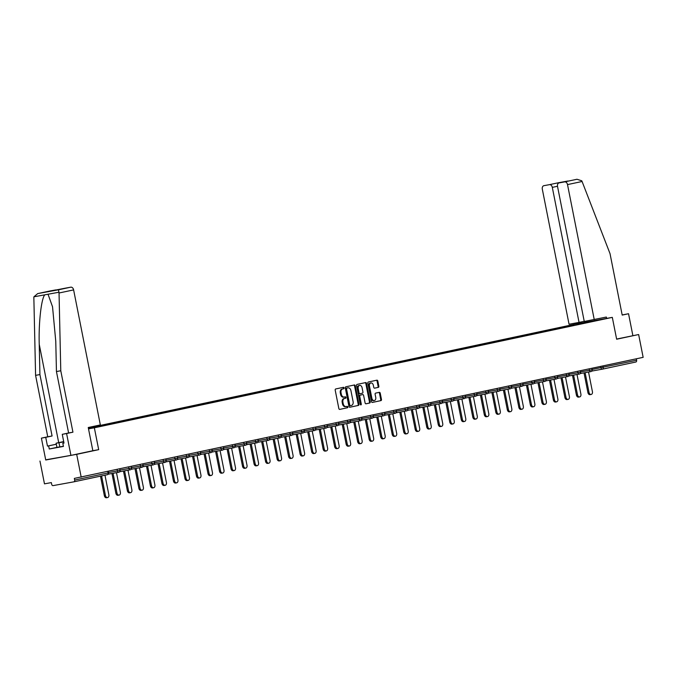 <?xml version="1.0" encoding="UTF-8"?>
<svg xmlns="http://www.w3.org/2000/svg" width="677" height="677" viewBox="0 0 677 677"><rect width="100%" height="100%" fill="white"/><g stroke="black" fill="none" stroke-linecap="round" stroke-linejoin="round"><path stroke-width="1.02" d="M344.06 387.929A0.728 0.516 79.7 0 0 343.417 387.32L335.716 388.962A1.041 0.745 79.7 0 0 335.2 390.138L338.838 408.527A1.041 0.745 79.7 0 0 339.752 409.399L347.462 407.757A0.728 0.516 79.7 0 0 347.183 406.327L346.184 406.538A3.334 2.369 79.7 0 1 346.133 406.547A3.334 2.369 79.7 0 1 343.214 403.763L342.917 402.231A3.334 2.369 79.7 0 1 344.585 398.465L345.583 398.254A0.728 0.516 79.7 0 0 345.295 396.824L344.297 397.035A3.334 2.369 79.7 0 1 344.255 397.044A3.334 2.369 79.7 0 1 341.335 394.259L341.03 392.728A3.334 2.369 79.7 0 1 342.706 388.962L343.696 388.75A0.728 0.516 79.7 0 0 344.06 387.929M344.204 397.052L343.569 397.171A3.334 2.369 79.7 0 1 343.518 397.179A3.334 2.369 79.7 0 1 340.599 394.395L340.294 392.863A3.334 2.369 79.7 0 1 341.97 389.097L342.96 388.886A0.728 0.516 79.7 0 0 342.807 387.447M339.609 409.407L346.726 407.892A0.728 0.516 79.7 0 0 346.573 406.454M346.082 406.555L345.448 406.674A3.334 2.369 79.7 0 1 345.397 406.682A3.334 2.369 79.7 0 1 342.486 403.898L342.181 402.366A3.334 2.369 79.7 0 1 343.848 398.601L344.847 398.389A0.728 0.516 79.7 0 0 344.686 396.95M378.333 387.388A1.041 0.745 79.7 0 0 378.849 386.212L377.825 381.049A1.041 0.745 79.7 0 0 376.92 380.178L368.356 382.006A1.041 0.745 79.7 0 0 367.831 383.182L371.47 401.571A1.041 0.745 79.7 0 0 372.384 402.443L380.948 400.615A1.041 0.745 79.7 0 0 381.473 399.438L380.237 393.21A1.041 0.745 79.7 0 0 379.306 392.338L375.65 393.117A1.041 0.745 79.7 0 0 375.126 394.293L375.743 397.391A2.784 1.98 79.7 0 1 374.305 400.547A2.784 1.98 79.7 0 1 371.868 398.211L369.464 386.102A2.784 1.98 79.7 0 1 370.903 382.954A2.784 1.98 79.7 0 1 373.34 385.281L373.746 387.295A1.041 0.745 79.7 0 0 374.669 388.166L377.597 387.515A1.041 0.745 79.7 0 0 378.113 386.339L377.097 381.185A1.041 0.745 79.7 0 0 376.319 380.305M45.697 459.827L76.687 454.343L98.681 449.655L94.348 427.796L612.313 317.369L616.645 339.228L638.639 334.54L643.15 357.346L74.335 478.402L74.665 480.069L108.1 472.935L107.804 471.471M76.687 454.343L81.198 477.15M355.298 385.848A1.041 0.745 79.7 0 0 354.376 384.985L345.82 386.804A1.041 0.745 79.7 0 0 345.304 387.98L348.943 406.378A1.041 0.745 79.7 0 0 349.874 407.241L358.421 405.421A1.041 0.745 79.7 0 0 358.945 404.245L355.298 385.848L354.562 385.983A1.041 0.745 79.7 0 0 353.792 385.111M366.012 403.805A1.041 0.745 79.7 0 1 365.098 402.933L363.625 395.47A1.041 0.745 79.7 0 0 362.711 394.598L360.266 395.123A1.041 0.745 79.7 0 0 359.749 396.299L361.281 404.067A0.728 0.516 79.7 0 1 360.266 404.279L356.567 385.577A1.041 0.745 79.7 0 1 357.092 384.401L365.639 382.581A1.041 0.745 79.7 0 1 366.562 383.453L370.209 401.842A1.041 0.745 79.7 0 1 369.684 403.018L366.029 403.797A1.041 0.745 79.7 0 1 366.012 403.805L366.029 403.797M361.958 394.742A1.041 0.745 79.7 0 1 361.975 394.733A1.041 0.745 79.7 0 0 361.975 394.733L362.711 394.598A1.041 0.745 79.7 0 0 362.694 394.606L359.538 395.258A1.041 0.745 79.7 0 0 359.013 396.434L360.553 404.203L361.281 404.067M88.332 427.957L575.585 324.071L612.313 317.369M94.348 427.796L88.509 428.863M573.724 325.231L567.191 326.619M573.647 324.85L88.475 428.676M88.399 428.296L95.135 427.263M101.668 425.875L94.805 426.942M101.592 425.486L106.653 424.809M113.186 423.421L106.314 424.487M113.11 423.032L118.162 422.355M124.703 420.967L117.832 422.033M124.619 420.578L129.679 419.892M136.212 418.513L129.341 419.579M136.136 418.124L141.188 417.438M147.73 416.059L140.858 417.125M147.654 415.67L152.706 414.984M159.239 413.605L152.376 414.671M159.163 413.215L164.215 412.53M170.756 411.142L163.885 412.208M170.68 410.761L175.732 410.076M182.265 408.688L175.402 409.754M182.189 408.307L187.241 407.622M193.783 406.234L186.911 407.3M193.707 405.845L198.759 405.168M205.292 403.78L198.429 404.846M205.216 403.39L210.276 402.713M216.809 401.326L209.938 402.392M216.733 400.936L221.785 400.259M228.318 398.871L221.455 399.938M228.242 398.482L233.303 397.805M239.836 396.417L232.964 397.484M239.76 396.028L244.812 395.351M251.345 393.963L244.482 395.029M251.269 393.574L256.329 392.897M262.862 391.509L255.991 392.575M262.786 391.12L267.838 390.443M274.371 389.055L267.508 390.121M274.295 388.666L279.356 387.989M285.889 386.601L279.017 387.667M285.812 386.212L290.865 385.535M297.406 384.147L290.535 385.213M297.321 383.757L302.382 383.08M308.915 381.693L302.052 382.759M308.839 381.303L313.891 380.626M320.433 379.238L313.561 380.305M320.356 378.849L325.409 378.164M331.942 376.784L325.078 377.851M331.865 376.395L336.918 375.71M343.459 374.33L336.587 375.397M343.383 373.941L348.435 373.255M354.968 371.876L348.105 372.942M354.892 371.487L359.944 370.801M366.485 369.414L359.614 370.48M366.409 369.033L371.461 368.347M377.994 366.959L371.131 368.026M377.918 366.579L382.979 365.893M389.512 364.505L382.64 365.572M389.436 364.116L394.488 363.439M401.021 362.051L394.158 363.117M400.945 361.662L406.005 360.985M412.538 359.597L405.667 360.663M412.462 359.208L417.514 358.531M424.047 357.143L417.184 358.209M423.971 356.754L429.032 356.077M435.565 354.689L428.693 355.755M435.489 354.299L440.541 353.622M447.074 352.235L440.211 353.301M446.998 351.845L452.058 351.168M458.591 349.781L451.72 350.847M458.515 349.391L463.567 348.714M470.109 347.326L463.237 348.393M470.024 346.937L475.085 346.26M481.618 344.872L474.755 345.939M481.542 344.483L486.594 343.806M493.135 342.418L486.264 343.484M493.059 342.029L498.111 341.352M504.644 339.964L497.781 341.03M504.568 339.575L509.62 338.898M516.162 337.51L509.29 338.576M516.086 337.121L521.138 336.435M527.671 335.056L520.808 336.122M527.595 334.666L532.647 333.981M539.188 332.602L532.317 333.668M539.112 332.212L544.164 331.527M550.697 330.148L543.834 331.214M550.621 329.758L555.682 329.073M562.215 327.685L555.343 328.751M562.138 327.304L566.861 326.297M39.96 461.054L44.479 483.852L51.342 482.599L51.672 484.267A1.591 1.117 -102 0 0 53.085 485.621L73.869 481.829A1.591 1.117 -102 0 0 73.895 481.821A1.591 1.117 -102 0 0 74.665 480.069M638.639 334.54L616.612 339.059M636.321 358.802L636.608 360.266A1.591 1.117 78 0 1 635.847 362.017A1.591 1.117 78 0 1 635.821 362.026L602.428 369.143M98.681 449.655L92.842 450.721L88.247 427.509L100.348 424.928L73.615 289.9L59.043 293.006L58.501 289.798L70.789 287.175A3.182 2.243 78 0 1 73.615 289.9M349.721 407.258L357.684 405.557A1.041 0.745 79.7 0 0 358.209 404.381L354.562 385.983M346.903 388.065A0.728 0.516 79.7 0 0 346.539 388.886L349.738 405.032A0.728 0.516 79.7 0 0 350.381 405.641L351.431 405.421A3.334 2.369 79.7 0 0 353.106 401.656L350.923 390.621A3.334 2.369 79.7 0 0 348.003 387.836A3.334 2.369 79.7 0 0 347.953 387.845L346.167 388.2A0.728 0.516 79.7 0 0 345.803 389.021L346.539 388.886M350.364 405.65L349.654 405.777A0.728 0.516 79.7 0 1 349.002 405.168L345.803 389.021M347.318 387.955A3.334 2.369 79.7 0 0 347.267 387.963A3.334 2.369 79.7 0 0 347.216 387.98L347.953 387.845M346.167 388.2L347.216 387.98M365.876 403.814L368.948 403.153A1.041 0.745 79.7 0 0 369.473 401.977L365.825 383.58A1.041 0.745 79.7 0 0 365.055 382.708M360.502 404.736A0.728 0.516 79.7 0 0 360.553 404.203M362.085 387.735A2.784 1.98 79.7 0 0 359.648 385.399A2.784 1.98 79.7 0 0 358.209 388.556L359.055 392.821A1.041 0.745 79.7 0 0 359.986 393.692L362.415 393.176A1.041 0.745 79.7 0 0 362.931 392L362.085 387.735M359.648 385.399L358.92 385.535A2.784 1.98 79.7 0 0 357.481 388.691L358.209 388.556M359.952 393.701L359.25 393.828A1.041 0.745 79.7 0 0 359.25 393.828A1.041 0.745 79.7 0 1 358.328 392.956L357.481 388.691M374.516 388.175L377.597 387.515M370.903 382.954L370.175 383.08A2.784 1.98 79.7 0 0 368.737 386.237L369.464 386.102M374.305 400.547L373.569 400.674A2.784 1.98 79.7 0 1 371.131 398.347L368.737 386.237M372.248 402.451L380.212 400.75A1.041 0.745 79.7 0 0 380.736 399.574L379.501 393.345A1.041 0.745 79.7 0 0 378.731 392.465M104.36 495.716L105.46 495.522A2.437 1.735 79.7 0 0 107.592 497.561L106.492 497.756A2.437 1.735 -100.3 0 1 104.36 495.716L100.484 476.159M107.592 497.561A2.437 1.735 79.7 0 0 108.853 494.794L104.977 475.195M105.46 495.522L101.584 475.923M115.869 493.262L116.977 493.068A2.437 1.735 79.7 0 0 119.11 495.107L118.01 495.302A2.437 1.735 -100.3 0 1 115.869 493.262L111.959 473.502M119.11 495.107A2.437 1.735 79.7 0 0 120.371 492.34L116.478 472.673M116.977 493.068L113.059 473.299M127.386 490.808L128.486 490.605A2.437 1.735 79.7 0 0 130.627 492.644L129.519 492.848A2.437 1.735 -100.3 0 1 127.386 490.808L123.468 471.048M130.627 492.644A2.437 1.735 79.7 0 0 131.88 489.886L127.987 470.219M128.486 490.605L124.576 470.845M138.895 488.354L140.004 488.151A2.437 1.735 79.7 0 0 142.136 490.19L141.036 490.393A2.437 1.735 -100.3 0 1 138.895 488.354L134.985 468.594M142.136 490.19A2.437 1.735 79.7 0 0 143.397 487.432L139.504 467.765M140.004 488.151L136.085 468.391M150.412 485.9L151.513 485.697A2.437 1.735 79.7 0 0 153.654 487.736L152.545 487.939A2.437 1.735 -100.3 0 1 150.412 485.9L146.503 466.14M153.654 487.736A2.437 1.735 79.7 0 0 154.906 484.977L151.013 465.311M151.513 485.697L147.603 465.937M161.93 483.446L163.03 483.243A2.437 1.735 79.7 0 0 165.163 485.282L164.062 485.485A2.437 1.735 -100.3 0 1 161.93 483.446L158.012 463.677M165.163 485.282A2.437 1.735 79.7 0 0 166.424 482.523L162.531 462.856M163.03 483.243L159.112 463.483M63.41 446.27L56.936 447.37L56.106 443.207L63.697 441.59M63.756 441.878L56.106 443.207M59.821 446.964L58.992 442.8M63.706 441.658L60.194 442.445L63.748 441.827M56.936 447.362L49.26 448.995L63.435 446.414L62.817 443.283L63.985 443.037L62.259 434.329L68.605 432.975L56.445 371.546L55.768 341.343L52.535 306.774L48.025 294.233L44.826 294.817C41.314 298.295 38.538 322.937 39.241 344.356L39.918 374.567L52.078 435.988L45.731 437.342L47.466 446.092L56.309 444.205M56.445 371.546L60.778 370.759L72.938 432.18L66.591 433.534L70.924 455.401L92.842 450.73M59.043 293.006L60.778 370.759M62.259 434.329L66.591 433.534M68.605 432.975L72.938 432.18M49.912 290.992A3.182 2.243 78 0 1 49.963 290.983A3.182 2.243 78 0 1 50.005 290.975L55.59 289.951A3.182 2.243 78 0 1 56.513 290.052M49.26 448.995L48.642 445.872L47.466 446.092M50.005 290.975L37.717 293.59L33.901 296.814L33.85 297.601L35.585 375.354L47.745 436.783L41.399 438.137L45.731 437.342M41.399 438.137L45.731 459.996L70.924 455.401M63.993 443.071L62.817 443.283M47.745 436.783L52.078 435.988M35.585 375.354L39.918 374.567M65.119 288.216A3.182 2.243 78 0 1 65.161 288.207A3.182 2.243 78 0 1 65.204 288.19L70.789 287.175M56.318 444.239L48.642 445.872M46.916 291.804L55.59 289.951M65.204 288.19L46.73 291.838M58.501 289.798L37.624 293.606L49.963 290.983M594.245 319.629L567.512 184.601A3.182 2.243 -102 0 0 564.686 181.876L559.109 182.9A3.182 2.243 -102 0 0 559.067 182.908A3.182 2.243 -102 0 0 557.526 186.42L584.259 321.457L606.355 317.048L606.617 318.41M564.686 181.876L576.982 179.261L581.738 180.784L582.085 181.495L610.028 253.655L622.197 315.084L628.544 313.73L622.171 314.957M628.544 313.73L632.868 335.597M549.487 184.652L543.902 185.676A3.182 2.243 -102 0 0 543.859 185.684A3.182 2.243 -102 0 0 542.319 189.196L569.052 324.232L579.047 322.404L552.305 187.377A3.182 2.243 -102 0 0 549.487 184.652L558.339 182.765L558.415 183.205M584.226 321.304L579.047 322.404M581.433 323.005L581.221 321.947M567.783 181.047L559.109 182.9M173.439 480.992L174.539 480.788A2.437 1.735 79.7 0 0 176.68 482.828L175.571 483.031A2.437 1.735 -100.3 0 1 173.439 480.992L169.529 461.223M176.68 482.828A2.437 1.735 79.7 0 0 177.933 480.069L174.04 460.402M174.539 480.788L170.629 461.029M184.956 478.537L186.057 478.334A2.437 1.735 79.7 0 0 188.189 480.374L187.089 480.577A2.437 1.735 -100.3 0 1 184.956 478.537L181.038 458.769M188.189 480.374A2.437 1.735 79.7 0 0 189.45 477.615L185.557 457.948M186.057 478.334L182.138 458.574M196.465 476.083L197.566 475.88A2.437 1.735 79.7 0 0 199.707 477.92L198.606 478.123A2.437 1.735 -100.3 0 1 196.465 476.083L192.556 456.315M199.707 477.92A2.437 1.735 79.7 0 0 200.959 475.161L197.066 455.494M197.566 475.88L193.656 456.12M207.983 473.629L209.083 473.426A2.437 1.735 79.7 0 0 211.216 475.466L210.115 475.669A2.437 1.735 -100.3 0 1 207.983 473.629L204.065 453.861M211.216 475.466A2.437 1.735 79.7 0 0 212.476 472.707L208.584 453.04M209.083 473.426L205.165 453.658M219.492 471.175L220.592 470.972A2.437 1.735 79.7 0 0 222.733 473.011L221.633 473.215A2.437 1.735 -100.3 0 1 219.492 471.175L215.582 451.407M222.733 473.011A2.437 1.735 79.7 0 0 223.994 470.244L220.093 450.586M220.592 470.972L216.682 451.204M231.009 468.721L232.109 468.518A2.437 1.735 79.7 0 0 234.242 470.557L233.142 470.76A2.437 1.735 -100.3 0 1 231.009 468.721L227.091 448.953M234.242 470.557A2.437 1.735 79.7 0 0 235.503 467.79L231.61 448.132M232.109 468.518L228.191 448.749M242.518 466.267L243.618 466.064A2.437 1.735 79.7 0 0 245.759 468.103L244.659 468.306A2.437 1.735 -100.3 0 1 242.518 466.267L238.609 446.498M245.759 468.103A2.437 1.735 79.7 0 0 247.02 465.336L243.128 445.678M243.618 466.064L239.709 446.295M254.036 463.813L255.136 463.61A2.437 1.735 79.7 0 0 257.268 465.649L256.168 465.852A2.437 1.735 -100.3 0 1 254.036 463.813L250.118 444.044M257.268 465.649A2.437 1.735 79.7 0 0 258.529 462.882L254.637 443.223M255.136 463.61L251.226 443.841M265.545 461.359L266.653 461.155A2.437 1.735 79.7 0 0 268.786 463.195L267.686 463.398A2.437 1.735 -100.3 0 1 265.545 461.359L261.635 441.59M268.786 463.195A2.437 1.735 79.7 0 0 270.047 460.428L266.154 440.761M266.653 461.155L262.735 441.387M277.062 458.896L278.162 458.701A2.437 1.735 79.7 0 0 280.295 460.741L279.195 460.935A2.437 1.735 -100.3 0 1 277.062 458.896L273.144 439.136M280.295 460.741A2.437 1.735 79.7 0 0 281.556 457.974L277.663 438.307M278.162 458.701L274.253 438.933M288.571 456.442L289.68 456.247A2.437 1.735 79.7 0 0 291.812 458.287L290.712 458.481A2.437 1.735 -100.3 0 1 288.571 456.442L284.662 436.682M291.812 458.287A2.437 1.735 79.7 0 0 293.073 455.519L289.181 435.853M289.68 456.247L285.762 436.479M300.089 453.988L301.189 453.793A2.437 1.735 79.7 0 0 303.33 455.833L302.221 456.027A2.437 1.735 -100.3 0 1 300.089 453.988L296.171 434.228M303.33 455.833A2.437 1.735 79.7 0 0 304.582 453.065L300.69 433.398M301.189 453.793L297.279 434.025M311.598 451.534L312.706 451.339A2.437 1.735 79.7 0 0 314.839 453.378L313.739 453.573A2.437 1.735 -100.3 0 1 311.598 451.534L307.688 431.774M314.839 453.378A2.437 1.735 79.7 0 0 316.1 450.611L312.207 430.944M312.706 451.339L308.788 431.571M323.115 449.079L324.215 448.876A2.437 1.735 79.7 0 0 326.356 450.916L325.248 451.119A2.437 1.735 -100.3 0 1 323.115 449.079L319.205 429.32M326.356 450.916A2.437 1.735 79.7 0 0 327.609 448.157L323.716 428.49M324.215 448.876L320.306 429.116M334.633 446.625L335.733 446.422A2.437 1.735 79.7 0 0 337.865 448.462L336.765 448.665A2.437 1.735 -100.3 0 1 334.633 446.625L330.714 426.865M337.865 448.462A2.437 1.735 79.7 0 0 339.126 445.703L335.233 426.036M335.733 446.422L331.815 426.662M346.142 444.171L347.242 443.968A2.437 1.735 79.7 0 0 349.383 446.008L348.274 446.211A2.437 1.735 -100.3 0 1 346.142 444.171L342.232 424.411M349.383 446.008A2.437 1.735 79.7 0 0 350.635 443.249L346.742 423.582M347.242 443.968L343.332 424.208M357.659 441.717L358.759 441.514A2.437 1.735 79.7 0 0 360.892 443.553L359.792 443.757A2.437 1.735 -100.3 0 1 357.659 441.717L353.741 421.949M360.892 443.553A2.437 1.735 79.7 0 0 362.153 440.795L358.26 421.128M358.759 441.514L354.841 421.754M369.168 439.263L370.268 439.06A2.437 1.735 79.7 0 0 372.409 441.099L371.309 441.302A2.437 1.735 -100.3 0 1 369.168 439.263L365.258 419.495M372.409 441.099A2.437 1.735 79.7 0 0 373.67 438.341L369.769 418.674M370.268 439.06L366.359 419.3M380.686 436.809L381.786 436.606A2.437 1.735 79.7 0 0 383.918 438.645L382.818 438.848A2.437 1.735 -100.3 0 1 380.686 436.809L376.767 417.04M383.918 438.645A2.437 1.735 79.7 0 0 385.179 435.886L381.286 416.22M381.786 436.606L377.868 416.846M392.195 434.355L393.295 434.152A2.437 1.735 79.7 0 0 395.436 436.191L394.336 436.394A2.437 1.735 -100.3 0 1 392.195 434.355L388.285 414.586M395.436 436.191A2.437 1.735 79.7 0 0 396.697 433.432L392.795 413.765M393.295 434.152L389.385 414.392M403.712 431.901L404.812 431.698A2.437 1.735 79.7 0 0 406.945 433.737L405.845 433.94A2.437 1.735 -100.3 0 1 403.712 431.901L399.794 412.132M406.945 433.737A2.437 1.735 79.7 0 0 408.206 430.978L404.313 411.311M404.812 431.698L400.894 411.929M415.221 429.446L416.321 429.243A2.437 1.735 79.7 0 0 418.462 431.283L417.362 431.486A2.437 1.735 -100.3 0 1 415.221 429.446L411.311 409.678M418.462 431.283A2.437 1.735 79.7 0 0 419.723 428.516L415.83 408.857M416.321 429.243L412.411 409.475M426.738 426.992L427.839 426.789A2.437 1.735 79.7 0 0 429.971 428.829L428.871 429.032A2.437 1.735 -100.3 0 1 426.738 426.992L422.82 407.224M429.971 428.829A2.437 1.735 79.7 0 0 431.232 426.061L427.339 406.403M427.839 426.789L423.929 407.021M438.247 424.538L439.356 424.335A2.437 1.735 79.7 0 0 441.489 426.375L440.388 426.578A2.437 1.735 -100.3 0 1 438.247 424.538L434.338 404.77M441.489 426.375A2.437 1.735 79.7 0 0 442.75 423.607L438.857 403.949M439.356 424.335L435.438 404.567M449.765 422.084L450.865 421.881A2.437 1.735 79.7 0 0 452.998 423.92L451.897 424.124A2.437 1.735 -100.3 0 1 449.765 422.084L445.847 402.316M452.998 423.92A2.437 1.735 79.7 0 0 454.259 421.153L450.366 401.495M450.865 421.881L446.955 402.113M461.274 419.63L462.383 419.427A2.437 1.735 79.7 0 0 464.515 421.466L463.415 421.669A2.437 1.735 -100.3 0 1 461.274 419.63L457.364 399.862M464.515 421.466A2.437 1.735 79.7 0 0 465.776 418.699L461.883 399.032M462.383 419.427L458.464 399.658M472.791 417.167L473.892 416.973A2.437 1.735 79.7 0 0 476.033 419.012L474.924 419.215A2.437 1.735 -100.3 0 1 472.791 417.167L468.873 397.407M476.033 419.012A2.437 1.735 79.7 0 0 477.285 416.245L473.392 396.578M473.892 416.973L469.982 397.204M484.3 414.713L485.409 414.519A2.437 1.735 79.7 0 0 487.542 416.558L486.441 416.753A2.437 1.735 -100.3 0 1 484.3 414.713L480.391 394.953M487.542 416.558A2.437 1.735 79.7 0 0 488.802 413.791L484.91 394.124M485.409 414.519L481.491 394.75M495.818 412.259L496.918 412.065A2.437 1.735 79.7 0 0 499.059 414.104L497.95 414.299A2.437 1.735 -100.3 0 1 495.818 412.259L491.908 392.499M499.059 414.104A2.437 1.735 79.7 0 0 500.311 411.337L496.419 391.67M496.918 412.065L493.008 392.296M507.335 409.805L508.435 409.61A2.437 1.735 79.7 0 0 510.568 411.65L509.468 411.844A2.437 1.735 -100.3 0 1 507.335 409.805L503.417 390.045M510.568 411.65A2.437 1.735 79.7 0 0 511.829 408.883L507.936 389.216M508.435 409.61L504.517 389.842M518.844 407.351L519.944 407.148A2.437 1.735 79.7 0 0 522.085 409.187L520.977 409.39A2.437 1.735 -100.3 0 1 518.844 407.351L514.935 387.591M522.085 409.187A2.437 1.735 79.7 0 0 523.338 406.428L519.445 386.762M519.944 407.148L516.035 387.388M530.362 404.897L531.462 404.694A2.437 1.735 79.7 0 0 533.594 406.733L532.494 406.936A2.437 1.735 -100.3 0 1 530.362 404.897L526.444 385.137M533.594 406.733A2.437 1.735 79.7 0 0 534.855 403.974L530.963 384.308M531.462 404.694L527.544 384.934M541.871 402.443L542.971 402.24A2.437 1.735 79.7 0 0 545.112 404.279L544.012 404.482A2.437 1.735 -100.3 0 1 541.871 402.443L537.961 382.683M545.112 404.279A2.437 1.735 79.7 0 0 546.373 401.52L542.472 381.853M542.971 402.24L539.061 382.48M553.388 399.989L554.488 399.785A2.437 1.735 79.7 0 0 556.621 401.825L555.521 402.028A2.437 1.735 -100.3 0 1 553.388 399.989L549.47 380.22M556.621 401.825A2.437 1.735 79.7 0 0 557.882 399.066L553.989 379.399M554.488 399.785L550.57 380.025M564.897 397.534L565.997 397.331A2.437 1.735 79.7 0 0 568.138 399.371L567.038 399.574A2.437 1.735 -100.3 0 1 564.897 397.534L560.988 377.766M568.138 399.371A2.437 1.735 79.7 0 0 569.399 396.612L565.498 376.945M565.997 397.331L562.088 377.571M576.415 395.08L577.515 394.877A2.437 1.735 79.7 0 0 579.647 396.917L578.547 397.12A2.437 1.735 -100.3 0 1 576.415 395.08L572.497 375.312M579.647 396.917A2.437 1.735 79.7 0 0 580.908 394.158L577.016 374.491M577.515 394.877L573.597 375.117M587.924 392.626L589.024 392.423A2.437 1.735 79.7 0 0 591.165 394.463L590.065 394.666A2.437 1.735 -100.3 0 1 587.924 392.626L584.014 372.858M591.165 394.463A2.437 1.735 79.7 0 0 592.426 391.704L588.533 372.037M589.024 392.423L585.114 372.663M73.895 481.821L107.33 474.695A1.591 1.117 -102 0 1 107.304 474.704L73.92 481.821M107.33 474.695A1.591 1.117 -102 0 0 108.1 472.935L108.557 472.834A1.591 1.591 0 0 1 107.33 474.695M602.885 365.927L603.182 367.391A1.591 1.117 78 0 1 602.412 369.151A1.591 1.134 -100.3 0 1 602.361 369.16L591.766 371.089L602.361 369.16A1.591 1.134 -100.3 0 1 600.973 367.831L600.685 366.392M592.07 369.456L636.608 360.266M602.361 369.16A1.591 1.591 0 0 0 602.412 369.151A1.591 1.117 78 0 1 602.386 369.151L635.847 362.017M108.498 472.546L117.4 470.921L117.121 469.491M119.609 470.481L117.4 470.921A1.591 1.134 -100.3 0 0 118.797 472.25A1.591 1.134 -100.3 0 1 118.797 472.25A1.591 1.591 0 0 0 120.074 470.38L119.609 470.481M120.015 470.092L128.918 468.467L128.63 467.037M131.533 467.638L140.427 466.013L140.147 464.583M143.042 465.184L151.944 463.559L151.656 462.129M154.559 462.729L163.453 461.105L163.174 459.675M166.068 460.275L174.971 458.651L174.683 457.22M177.586 457.821L186.48 456.196L186.2 454.758M189.095 455.367L197.997 453.742L197.718 452.304M200.612 452.913L209.515 451.288L209.227 449.85M212.121 450.45L221.024 448.826L220.744 447.395M223.638 447.996L232.541 446.371L232.253 444.941M235.147 445.542L244.05 443.917L243.771 442.487M246.665 443.088L255.567 441.463L255.28 440.033M258.174 440.634L267.077 439.009L266.797 437.579M269.691 438.18L278.594 436.555L278.306 435.125M281.2 435.726L290.103 434.101L289.824 432.671M292.718 433.272L301.62 431.647L301.333 430.217M304.235 430.817L313.129 429.193L312.85 427.762M315.744 428.363L324.647 426.738L324.359 425.308M327.262 425.909L336.156 424.284L335.877 422.854M338.771 423.455L347.673 421.83L347.386 420.4M350.288 421.001L359.182 419.376L358.903 417.946M361.797 418.547L370.7 416.922L370.421 415.492M373.315 416.093L382.217 414.468L381.93 413.029M384.824 413.639L393.726 412.014L393.447 410.575M396.341 411.184L405.244 409.56L404.956 408.121M407.85 408.73L416.753 407.097L416.473 405.667M419.368 406.268L428.27 404.643L427.982 403.213M430.877 403.814L439.779 402.189L439.5 400.759M442.394 401.359L451.297 399.735L451.009 398.304M453.903 398.905L462.806 397.281L462.526 395.85M465.421 396.451L474.323 394.826L474.035 393.396M476.938 393.997L485.832 392.372L485.553 390.942M488.447 391.543L497.35 389.918L497.062 388.488M499.964 389.089L508.859 387.464L508.579 386.034M511.473 386.635L520.376 385.01L520.088 383.58M522.991 384.181L531.885 382.556L531.606 381.126M534.5 381.726L543.403 380.102L543.123 378.671M546.017 379.272L554.92 377.648L554.632 376.217M557.526 376.818L566.429 375.193L566.15 373.763M569.044 374.364L577.946 372.739L577.659 371.301M580.553 371.91L589.455 370.285L589.176 368.847M131.126 468.027L128.918 468.467A1.591 1.134 -100.3 0 0 130.306 469.796A1.591 1.134 -100.3 0 1 130.306 469.796A1.591 1.591 0 0 0 131.583 467.917L131.126 468.027M142.635 465.573L140.427 466.013A1.591 1.134 -100.3 0 0 141.823 467.342A1.591 1.134 -100.3 0 1 141.823 467.342A1.591 1.591 0 0 0 143.101 465.463L142.635 465.573M154.153 463.119L151.944 463.559A1.591 1.134 -100.3 0 0 153.332 464.887A1.591 1.134 -100.3 0 1 153.332 464.887A1.591 1.591 0 0 0 154.61 463.009L154.153 463.119M164.892 462.425A1.591 1.591 0 0 0 166.127 460.555L163.453 461.105A1.591 1.134 -100.3 0 0 164.85 462.433A1.591 1.591 0 0 0 164.892 462.425A1.591 1.134 -100.3 0 1 164.85 462.433L154.246 464.371M176.409 459.971A1.591 1.591 0 0 0 177.636 458.101L174.971 458.651A1.591 1.134 -100.3 0 0 176.367 459.979A1.591 1.591 0 0 0 176.409 459.971A1.591 1.134 -100.3 0 1 176.367 459.979L165.763 461.917M187.927 457.517A1.591 1.591 0 0 0 189.154 455.646L186.48 456.196A1.591 1.134 -100.3 0 0 187.876 457.525A1.591 1.591 0 0 0 187.927 457.517A1.591 1.134 -100.3 0 1 187.876 457.525L177.272 459.463M199.436 455.062A1.591 1.591 0 0 0 200.663 453.192L197.997 453.742A1.591 1.134 -100.3 0 0 199.393 455.071A1.591 1.591 0 0 0 199.436 455.062A1.591 1.134 -100.3 0 1 199.393 455.071L188.79 457M211.723 450.848L209.515 451.288A1.591 1.134 -100.3 0 0 210.902 452.617A1.591 1.591 0 0 0 212.18 450.738L211.723 450.848M210.928 452.608A1.591 1.134 -100.3 0 1 210.902 452.617L200.307 454.546M223.232 448.394L221.024 448.826A1.591 1.134 -100.3 0 0 222.42 450.163A1.591 1.134 -100.3 0 1 222.42 450.163A1.591 1.591 0 0 0 223.689 448.284L223.232 448.394M234.75 445.94L232.541 446.371A1.591 1.134 -100.3 0 0 233.929 447.709A1.591 1.134 -100.3 0 1 233.929 447.709A1.591 1.591 0 0 0 235.207 445.83L234.75 445.94M246.259 443.486L244.05 443.917A1.591 1.134 -100.3 0 0 245.446 445.254A1.591 1.134 -100.3 0 1 245.446 445.254A1.591 1.591 0 0 0 246.724 443.376L246.259 443.486M257.776 441.032L255.567 441.463A1.591 1.134 -100.3 0 0 256.955 442.792A1.591 1.134 -100.3 0 1 256.955 442.792A1.591 1.591 0 0 0 258.233 440.922L257.776 441.032M268.515 440.329A1.591 1.591 0 0 0 269.751 438.468L267.077 439.009A1.591 1.134 -100.3 0 0 268.473 440.338A1.591 1.591 0 0 0 268.515 440.329A1.591 1.134 -100.3 0 1 268.473 440.338L257.869 442.276M280.033 437.875A1.591 1.591 0 0 0 281.26 436.013L278.594 436.555A1.591 1.134 -100.3 0 0 279.982 437.884A1.591 1.591 0 0 0 280.033 437.875A1.591 1.134 -100.3 0 1 279.982 437.884L269.387 439.822M291.542 435.421A1.591 1.591 0 0 0 292.777 433.559L290.103 434.101A1.591 1.134 -100.3 0 0 291.499 435.429A1.591 1.591 0 0 0 291.542 435.421A1.591 1.134 -100.3 0 1 291.499 435.429L280.896 437.367M303.059 432.967A1.591 1.591 0 0 0 304.286 431.105L301.62 431.647A1.591 1.134 -100.3 0 0 303.008 432.975A1.591 1.591 0 0 0 303.059 432.967A1.591 1.134 -100.3 0 1 303.008 432.975L292.413 434.913M314.568 430.513A1.591 1.591 0 0 0 315.804 428.651L313.129 429.193A1.591 1.134 -100.3 0 0 314.526 430.521A1.591 1.591 0 0 0 314.568 430.513A1.591 1.134 -100.3 0 1 314.526 430.521L303.922 432.459M326.856 426.298L324.647 426.738A1.591 1.134 -100.3 0 0 326.035 428.067A1.591 1.591 0 0 0 327.313 426.197L326.856 426.298M326.06 428.067A1.591 1.134 -100.3 0 1 326.035 428.067L315.44 430.005M338.365 423.844L336.156 424.284A1.591 1.134 -100.3 0 0 337.552 425.613A1.591 1.134 -100.3 0 1 337.552 425.613A1.591 1.591 0 0 0 338.83 423.734L338.365 423.844M349.882 421.39L347.673 421.83A1.591 1.134 -100.3 0 0 349.07 423.159A1.591 1.134 -100.3 0 1 349.07 423.159A1.591 1.591 0 0 0 350.339 421.28L349.882 421.39M361.391 418.936L359.182 419.376A1.591 1.134 -100.3 0 0 360.579 420.705A1.591 1.134 -100.3 0 1 360.579 420.705A1.591 1.591 0 0 0 361.856 418.826L361.391 418.936M372.909 416.482L370.7 416.922A1.591 1.134 -100.3 0 0 372.096 418.251A1.591 1.134 -100.3 0 1 372.096 418.251A1.591 1.591 0 0 0 373.365 416.372L372.909 416.482M383.656 415.788A1.591 1.591 0 0 0 384.883 413.918L382.217 414.468A1.591 1.134 -100.3 0 0 383.605 415.796A1.591 1.591 0 0 0 383.656 415.788A1.591 1.134 -100.3 0 1 383.605 415.796L373.01 417.734M395.165 413.334A1.591 1.591 0 0 0 396.392 411.464L393.726 412.014A1.591 1.134 -100.3 0 0 395.123 413.342A1.591 1.591 0 0 0 395.165 413.334A1.591 1.134 -100.3 0 1 395.123 413.342L384.519 415.272M406.682 410.88A1.591 1.591 0 0 0 407.909 409.01L405.244 409.56A1.591 1.134 -100.3 0 0 406.632 410.888A1.591 1.591 0 0 0 406.682 410.88A1.591 1.134 -100.3 0 1 406.632 410.888L396.037 412.818M418.191 408.426A1.591 1.591 0 0 0 419.427 406.555L416.753 407.097A1.591 1.134 -100.3 0 0 418.149 408.434A1.591 1.591 0 0 0 418.191 408.426A1.591 1.134 -100.3 0 1 418.149 408.434L407.546 410.364M430.479 404.211L428.27 404.643A1.591 1.134 -100.3 0 0 429.658 405.98A1.591 1.591 0 0 0 430.936 404.101L430.479 404.211M429.683 405.972A1.591 1.134 -100.3 0 1 429.658 405.98L419.063 407.909M441.988 401.757L439.779 402.189A1.591 1.134 -100.3 0 0 441.176 403.526A1.591 1.134 -100.3 0 1 441.176 403.526A1.591 1.591 0 0 0 442.453 401.647L441.988 401.757M453.505 399.303L451.297 399.735A1.591 1.134 -100.3 0 0 452.685 401.063A1.591 1.134 -100.3 0 1 452.685 401.063A1.591 1.591 0 0 0 453.962 399.193L453.505 399.303M465.014 396.849L462.806 397.281A1.591 1.134 -100.3 0 0 464.202 398.609A1.591 1.134 -100.3 0 1 464.202 398.609A1.591 1.591 0 0 0 465.48 396.739L465.014 396.849M476.532 394.395L474.323 394.826A1.591 1.134 -100.3 0 0 475.711 396.155A1.591 1.134 -100.3 0 1 475.711 396.155A1.591 1.591 0 0 0 476.989 394.285L476.532 394.395M488.041 391.932L485.832 392.372A1.591 1.134 -100.3 0 0 487.228 393.701A1.591 1.591 0 0 0 488.506 391.831L488.041 391.932M487.254 393.701A1.591 1.134 -100.3 0 1 487.228 393.701L476.625 395.639M499.558 389.478L497.35 389.918A1.591 1.134 -100.3 0 0 498.737 391.247A1.591 1.591 0 0 0 500.015 389.377L499.558 389.478M498.763 391.247A1.591 1.134 -100.3 0 1 498.737 391.247L488.142 393.185M511.067 387.024L508.859 387.464A1.591 1.134 -100.3 0 0 510.255 388.793A1.591 1.591 0 0 0 511.533 386.922L511.067 387.024M510.28 388.793A1.591 1.134 -100.3 0 1 510.255 388.793L499.651 390.731M522.585 384.57L520.376 385.01A1.591 1.134 -100.3 0 0 521.772 386.339A1.591 1.591 0 0 0 523.042 384.468L522.585 384.57M521.789 386.339A1.591 1.134 -100.3 0 1 521.772 386.339L511.169 388.276M534.094 382.116L531.885 382.556A1.591 1.134 -100.3 0 0 533.281 383.884A1.591 1.591 0 0 0 534.559 382.006L534.094 382.116M533.307 383.884A1.591 1.134 -100.3 0 1 533.281 383.884L522.686 385.822M545.611 379.662L543.403 380.102A1.591 1.134 -100.3 0 0 544.799 381.43A1.591 1.591 0 0 0 546.068 379.552L545.611 379.662M544.816 381.422A1.591 1.134 -100.3 0 1 544.799 381.43L534.195 383.368M557.129 377.207L554.92 377.648A1.591 1.134 -100.3 0 0 556.308 378.976A1.591 1.591 0 0 0 557.586 377.097L557.129 377.207M556.333 378.968A1.591 1.134 -100.3 0 1 556.308 378.976L545.713 380.914M568.638 374.753L566.429 375.193A1.591 1.134 -100.3 0 0 567.825 376.522A1.591 1.591 0 0 0 569.095 374.643L568.638 374.753M567.842 376.514A1.591 1.134 -100.3 0 1 567.825 376.522L557.222 378.46M580.155 372.299L577.946 372.739A1.591 1.134 -100.3 0 0 579.334 374.068A1.591 1.591 0 0 0 580.612 372.189L580.155 372.299M579.36 374.059A1.591 1.134 -100.3 0 1 579.334 374.068L568.739 376.006M590.894 371.605A1.591 1.591 0 0 0 592.13 369.735L589.455 370.285A1.591 1.134 -100.3 0 0 590.852 371.614A1.591 1.591 0 0 0 590.894 371.605A1.591 1.134 -100.3 0 1 590.852 371.614L580.248 373.543M341.97 389.097L342.706 388.962M340.294 392.863L341.03 392.728M340.599 394.395L341.335 394.259M344.847 398.389L345.583 398.254M343.848 398.601L344.585 398.465M342.181 402.366L342.917 402.231M342.486 403.898L343.214 403.763M346.726 407.892L347.462 407.757M342.96 388.886L343.696 388.75M358.209 404.381L358.945 404.245M357.684 405.557L358.421 405.421M349.002 405.168L349.738 405.032M365.825 383.58L366.562 383.453M369.473 401.977L370.209 401.842M368.948 403.153L369.684 403.018M359.538 395.258L360.266 395.123M359.013 396.434L359.749 396.299M358.328 392.956L359.055 392.821M371.131 398.347L371.868 398.211M379.501 393.345L380.237 393.21M380.736 399.574L381.473 399.438M380.212 400.75L380.948 400.615M377.097 381.185L377.825 381.049M378.113 386.339L378.849 386.212M58.958 292.236L48.025 294.233M44.826 294.817L33.901 296.814M58.704 442.648L39.241 344.356M558.339 182.765L567.961 181.013M582.085 181.495L567.512 184.601M557.493 186.268L552.305 187.377M108.269 471.378L108.557 472.834M118.797 472.25L108.193 474.188M119.787 468.924L120.074 470.38M130.306 469.796L119.711 471.734M131.296 466.47L131.583 467.917M141.823 467.342L131.22 469.279M142.813 464.016L143.101 465.463M153.332 464.887L142.737 466.825M154.322 461.562L154.61 463.009M165.84 459.099L166.127 460.555M177.349 456.645L177.636 458.101M188.866 454.191L189.154 455.646M200.375 451.737L200.663 453.192M211.893 449.283L212.18 450.738M222.42 450.163L211.816 452.092M223.402 446.828L223.689 448.284M233.929 447.709L223.334 449.638M234.919 444.374L235.207 445.83M245.446 445.254L234.843 447.184M246.428 441.92L246.724 443.376M256.955 442.792L246.36 444.73M257.945 439.466L258.233 440.922M269.463 437.012L269.751 438.468M280.972 434.558L281.26 436.013M292.489 432.104L292.777 433.559M303.998 429.65L304.286 431.105M315.516 427.195L315.804 428.651M327.025 424.741L327.313 426.197M337.552 425.613L326.949 427.551M338.542 422.287L338.83 423.734M349.07 423.159L338.466 425.097M350.051 419.833L350.339 421.28M360.579 420.705L349.984 422.643M361.569 417.37L361.856 418.826M372.096 418.251L361.493 420.189M373.078 414.916L373.365 416.372M384.595 412.462L384.883 413.918M396.104 410.008L396.392 411.464M407.622 407.554L407.909 409.01M419.131 405.1L419.427 406.555M430.648 402.646L430.936 404.101M441.176 403.526L430.572 405.455M442.166 400.192L442.453 401.647M452.685 401.063L442.089 403.001M453.675 397.737L453.962 399.193M464.202 398.609L453.598 400.547M465.192 395.283L465.48 396.739M475.711 396.155L465.116 398.093M476.701 392.829L476.989 394.285M488.219 390.375L488.506 391.831M499.728 387.921L500.015 389.377M511.245 385.467L511.533 386.922M522.754 383.013L523.042 384.468M534.271 380.559L534.559 382.006M545.78 378.104L546.068 379.552M557.298 375.642L557.586 377.097M568.807 373.188L569.095 374.643M580.324 370.734L580.612 372.189M591.842 368.28L592.13 369.735M343.518 397.179L344.255 397.044M345.397 406.682L346.133 406.547M349.637 405.777L350.373 405.641M347.267 387.963L348.003 387.836M359.233 393.828L359.969 393.692M65.161 288.207L46.823 291.821M559.067 182.908L567.876 181.03"/></g></svg>
